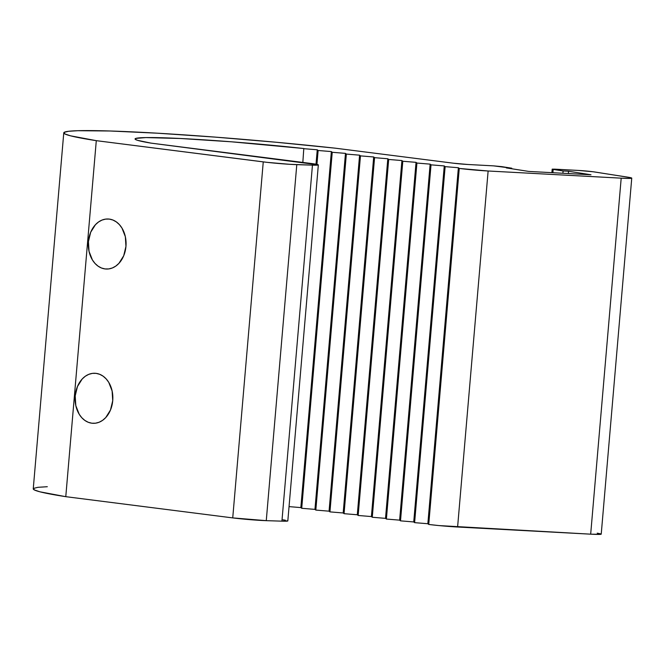 <?xml version="1.0" encoding="UTF-8"?>
<svg xmlns="http://www.w3.org/2000/svg" width="665" height="665" viewBox="0 0 665 665"><rect width="100%" height="100%" fill="white"/><g stroke="black" fill="none" stroke-linecap="round" stroke-linejoin="round"><path stroke-width="1" d="M105.053 268.934L108.752 268.926L112.393 267.953L115.835 266.067L118.944 263.323L123.707 255.759L125.951 246.399L125.344 236.682L121.969 228.078L119.392 224.62L116.342 221.91L112.942 220.04L109.326 219.093A25.037 18.878 91.8 0 1 126.017 245.51A25.037 18.878 91.8 0 1 106.4 269.042A25.037 18.878 91.8 0 1 105.053 268.934A25.037 18.878 91.8 0 1 88.362 242.525A25.037 18.878 91.8 0 1 107.971 218.993A25.037 18.878 91.8 0 1 109.326 219.093L105.627 219.109L101.986 220.082L98.545 221.969L95.436 224.712L90.673 232.276L88.428 241.636L89.035 251.353L92.41 259.949L94.987 263.415L98.038 266.125L101.429 267.995L105.053 268.934M91.828 423.206L95.527 423.198L99.168 422.225L102.609 420.338L105.718 417.595L110.481 410.031L112.726 400.671L112.111 390.954L108.744 382.35L106.159 378.892L103.117 376.174L99.717 374.312L96.101 373.364A25.037 18.878 91.8 0 1 112.792 399.781A25.037 18.878 91.8 0 1 93.175 423.314A25.037 18.878 91.8 0 1 91.828 423.206A25.037 18.878 91.8 0 1 75.137 396.797A25.037 18.878 91.8 0 1 94.746 373.265A25.037 18.878 91.8 0 1 96.101 373.364L92.393 373.381L88.753 374.353L85.311 376.24L82.202 378.984L77.448 386.548L75.203 395.899L75.81 405.625L79.185 414.22L81.762 417.687L84.812 420.396L88.204 422.267L91.828 423.206M287.77 520.836L281.927 521.152L312.45 165.144L318.286 164.829L150.913 143.108A116.259 5.478 -175.1 0 1 135.053 138.952A116.259 5.478 -175.1 0 1 303.797 148.519L231.37 141.795L180.597 138.503L145.884 137.58L135.801 138.411L135.178 139.243L137.539 140.323L150.913 143.108L310.239 163.366A23.849 1.122 -175.1 0 1 318.336 164.912A23.849 1.122 -175.1 0 1 312.45 165.144L296.79 164.654L266.266 520.662L281.927 521.152L312.45 165.144L289.433 164.288L267.047 162.343L96.292 140.664A187.796 8.845 -175.1 0 1 63.774 132.842A187.796 8.845 -175.1 0 1 335.118 148.162L453.464 163.208L335.118 148.162L276.515 142.285L215.161 137.115L157.647 133.208L110.166 130.997L77.83 130.706L68.495 131.296L64.114 132.368L64.788 133.889L70.498 135.818L96.292 140.664L263.257 161.886L232.733 517.902L65.777 496.672L96.292 140.664L65.777 496.672L39.975 491.826L34.264 489.897L33.591 488.384L37.98 487.312L47.306 486.714M63.774 132.842L33.25 488.85A187.796 8.845 4.9 0 0 65.777 496.672L232.733 517.902A23.849 1.122 4.9 0 0 266.266 520.662L232.733 517.902L263.257 161.886A23.849 1.122 -175.1 0 0 296.79 164.654L266.266 520.662L281.927 521.152A23.849 1.122 4.9 0 0 287.82 520.919L318.336 164.912M303.797 148.519L302.833 162.426L303.797 148.519M316.016 164.222L317.255 149.791L304.013 148.694L317.255 149.791L318.128 150.489L316.931 164.405L318.128 150.489L317.255 149.791L316.016 164.222M289.042 506.622L300.846 507.595L331.361 151.578L318.128 150.489L331.361 151.578L332.234 152.285L301.719 508.293L300.846 507.595L331.361 151.578L332.234 152.285L301.719 508.293L314.952 509.382L345.476 153.374L332.234 152.285L345.476 153.374L346.349 154.081L315.825 510.088L314.952 509.382L345.476 153.374L346.349 154.081L315.825 510.088L329.067 511.177L359.59 155.169L346.349 154.081L359.59 155.169L360.463 155.876L329.94 511.884L329.067 511.177L359.59 155.169L360.463 155.876L329.94 511.884L343.182 512.973L373.697 156.965L360.463 155.876L373.697 156.965L374.57 157.663L344.054 513.679L343.182 512.973L373.697 156.965L374.57 157.663L344.054 513.679L357.296 514.768L387.811 158.76L374.57 157.663L387.811 158.76L388.684 159.459L358.161 515.475L357.296 514.768L387.811 158.76L388.684 159.459L358.161 515.475L371.403 516.564L401.926 160.556L388.684 159.459L401.926 160.556L402.799 161.254L372.275 517.262L371.403 516.564L401.926 160.556L402.799 161.254L372.275 517.262L385.517 518.359L416.041 162.343L402.799 161.254L416.041 162.343L416.913 163.05L386.39 519.057L385.517 518.359L416.041 162.343L416.913 163.05L386.39 519.057L399.632 520.146L430.147 164.139L416.913 163.05L430.147 164.139L431.02 164.845L400.505 520.853L399.632 520.146L430.147 164.139L431.02 164.845L400.505 520.853L413.738 521.942L444.262 165.934L431.02 164.845L444.262 165.934L445.134 166.641L414.611 522.648L413.738 521.942L444.262 165.934L445.134 166.641L414.611 522.648L427.853 523.737L458.376 167.73L445.134 166.641L458.376 167.73L459.257 168.436L428.734 524.452L427.853 523.737L458.376 167.73L459.257 168.436L428.734 524.452A23.849 1.122 4.9 0 0 457.603 527.013L488.127 170.996A23.849 1.122 -175.1 0 1 459.257 168.436L488.127 170.996L457.603 527.013L590.678 534.17L621.193 178.162L488.127 170.996L621.193 178.162L590.678 534.17L439.008 525.583L428.734 524.452L427.853 523.737L414.611 522.648L413.738 521.942L400.505 520.853L399.632 520.146L386.39 519.057L385.517 518.359L372.275 517.262L371.403 516.564L358.161 515.475L357.296 514.768L344.054 513.679L343.182 512.973L329.94 511.884L329.067 511.177L315.825 510.088L314.952 509.382L301.719 508.293L300.846 507.595L289.042 506.622M594.726 171.986L629.938 177.538L631.75 178.129L629.946 178.403L621.193 178.162A23.849 1.122 -175.1 0 0 631.75 178.129A23.849 1.122 -175.1 0 0 627.743 177.156L593.246 171.778L578.242 170.423A11.92 0.565 -175.1 0 1 594.726 171.986M554.826 169.159L578.242 170.423L552.307 169.126L553.189 169.417L552.906 172.725L553.189 169.417L552.191 169.168L554.826 169.159M563.097 170.963L553.189 169.417L563.097 170.963L562.898 173.257L563.097 170.963L568.533 171.254L568.334 173.548L568.533 171.254L563.097 170.963M590.986 174.77L568.533 171.254L590.986 174.77L528.766 171.42L590.986 174.77M506.314 167.913L528.766 171.42L506.314 167.913L511.742 168.203L511.693 168.752L511.742 168.203L506.314 167.913M501.834 166.649L511.742 168.203L493.596 165.868L501.834 166.649M467.894 164.488L493.596 165.868L467.894 164.488A11.92 0.565 -175.1 0 1 453.464 163.208L467.894 164.488M597.22 533.164L600.769 533.879L601.226 534.136L600.778 534.319L590.678 534.17A23.849 1.122 4.9 0 0 601.226 534.136L631.75 178.129M282.899 519.806L285.368 520.205M551.892 172.667L552.191 169.168"/></g></svg>
